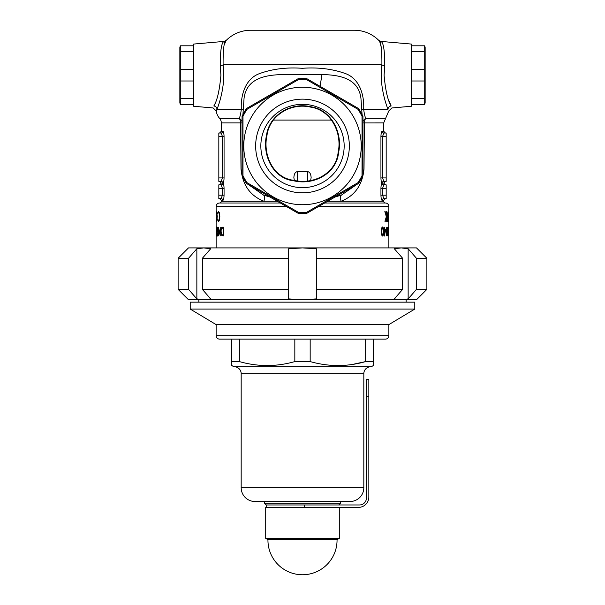 <?xml version="1.0" encoding="UTF-8"?>
<svg xmlns="http://www.w3.org/2000/svg" width="605" height="605" viewBox="0 0 605 605"><rect width="100%" height="100%" fill="white"/><g stroke="black" fill="none" stroke-linecap="round" stroke-linejoin="round"><path stroke-width="0.91" d="M294.022 180.35C313.345 184.964 336.085 173.559 338.119 152.445C342.332 133.531 331.472 110.314 310.94 107.191L310.925 107.191C291.436 102.374 269.535 115.018 266.971 135.497C262.668 154.29 272.84 178.067 293.947 180.335L294.022 180.35M311.008 106.798C331.744 109.981 342.861 133.319 338.588 152.536C336.524 173.862 313.443 185.546 293.932 180.834C272.552 178.543 262.101 154.419 266.502 135.437C269.149 114.723 291.391 101.905 311.008 106.798L310.94 107.191M302.5 192.836A46.842 46.842 0 0 1 255.658 145.994A46.842 46.842 0 0 1 302.5 99.144A46.842 46.842 0 0 1 349.342 145.994A46.842 46.842 0 0 1 302.5 192.836M302.5 104.332A41.662 41.662 0 0 0 260.838 145.994A41.662 41.662 0 0 0 302.5 187.656A41.662 41.662 0 0 0 344.162 145.994A41.662 41.662 0 0 0 302.5 104.332M298.416 78.741A67.374 67.374 0 0 1 306.584 78.741L306.531 79.603A66.505 66.505 0 0 0 298.469 79.603L247.021 109.308A1.724 0.431 -120 0 1 246.878 108.287L297.66 78.968A1.724 1.724 0 0 1 298.416 78.741L298.469 79.603A1.724 0.431 -120 0 0 297.66 78.968A1.724 1.724 0 0 1 298.416 78.741M361.23 145.994A58.73 58.73 0 0 0 302.5 87.256A58.73 58.73 0 0 0 243.77 145.994A58.73 58.73 0 0 0 302.5 204.724A58.73 58.73 0 0 0 361.23 145.994M362.1 145.994L362.009 116.289A66.505 66.505 0 0 0 357.978 109.308L306.531 79.603A1.724 0.431 120 0 1 307.34 78.968L358.122 108.287A1.724 0.431 120 0 1 357.978 109.308L358.697 108.832A67.374 67.374 0 0 1 362.781 115.903L362.009 116.289A1.724 0.431 180 0 1 362.962 116.674L362.962 175.306A1.724 1.724 0 0 1 362.781 176.078L362.009 175.692L362.1 145.994M242.219 115.903A1.724 1.724 0 0 0 242.038 116.674A1.724 0.431 180 0 1 242.991 116.289L242.991 175.692L242.219 176.078A1.724 1.724 0 0 1 242.038 175.306L242.038 116.674A1.724 1.724 0 0 1 242.219 115.903A67.374 67.374 0 0 1 246.303 108.832A1.724 1.724 0 0 1 246.878 108.287A1.724 1.724 0 0 0 246.303 108.832L247.021 109.308A66.505 66.505 0 0 0 242.991 116.289L242.219 115.903A67.374 67.374 0 0 1 246.303 108.832M242.038 121.817A6.912 5.71 5.3 0 0 239.27 118.353A6.912 5.271 90 0 1 240.586 122.921L221.309 122.921L221.309 131.285L222.882 131.285C223.555 131.588 223.948 133.319 224.062 136.465L224.062 177.923C223.948 181.076 223.555 182.808 222.882 183.111C223.555 183.406 223.948 185.138 224.062 188.291L224.062 195.196C223.948 198.349 223.555 200.073 222.882 200.384L221.309 200.384L221.309 201.268L263.901 201.268C250.183 195.808 242.544 185.017 240.994 168.886L240.586 122.921L242.038 122.944M362.962 121.817A6.912 5.71 174.7 0 1 365.73 118.353A6.912 5.271 -90 0 0 364.414 122.921L364.006 169.067C362.403 185.092 354.764 195.823 341.099 201.268A6.912 3.093 67.9 0 1 341.47 195.052L356.784 184.464M216.144 214.858L216.129 217.528L216.174 214.858M214.699 104.015L213.86 105.981A3.456 3.222 -158.3 0 1 216.983 109.21L216.235 110.965L213.111 107.962L193.668 106.261L193.668 44.067L224.062 41.412L226.209 40.406C224.031 41.2 222.995 49.33 223.101 64.803C225.945 82.658 219.615 103.205 216.983 109.21L216.235 110.965A13.817 13.817 0 0 0 219.585 118.353A6.912 6.912 0 0 1 221.309 122.921M213.86 105.981C212.839 108.613 212.839 108.613 213.86 105.981C217.24 100.483 219.592 90.213 220.908 75.164L220.228 65.771C220.243 50.593 221.513 42.471 224.062 41.412C221.521 42.463 220.243 50.586 220.228 65.771A3.456 0.998 172.6 0 0 223.101 64.803L381.899 64.803C381.997 49.3 380.961 41.17 378.791 40.406L379.585 42.078M362.962 122.944L383.691 122.921L388.765 110.965L391.889 107.962L411.332 106.261L411.332 44.067L380.938 41.412L378.791 40.406A34.553 34.553 0 0 0 354.326 30.25L250.674 30.25A34.553 34.553 0 0 0 226.209 40.406L225.415 42.078M391.14 105.981A3.456 3.222 158.3 0 0 388.017 109.21C389.03 111.547 389.03 111.547 388.017 109.21C385.37 103.107 379.063 82.756 381.899 64.803A3.456 0.998 -172.6 0 0 384.772 65.771C384.757 50.593 383.487 42.471 380.938 41.412C383.479 42.463 384.757 50.586 384.772 65.771L384.092 75.164C385.4 90.175 387.745 100.445 391.14 105.981C392.161 108.613 392.161 108.613 391.14 105.981L389.196 101.254M335.011 197.033L341.47 195.052M362.07 114.526L360.951 98.343C358.5 78.143 339.102 74.838 321.973 74.566L283.027 74.566C265.92 74.854 246.53 78.098 244.049 98.343L242.93 114.526M219.585 118.353L239.27 118.353C240.132 116.478 240.813 113.43 241.319 109.21C240.563 93.556 246.303 78.279 259.522 73.606C272.416 68.925 286.694 67.155 302.349 68.304C318.018 67.155 332.334 68.894 345.296 73.523C358.629 78.219 364.429 93.344 363.681 109.21C364.187 113.422 364.868 116.47 365.73 118.353L385.415 118.353M380.432 44.301L381.226 47.054M224.606 44.203L224.863 43.462M224.931 43.288L225.385 42.153M248.216 184.464L263.53 195.052A6.912 3.093 112.1 0 1 263.901 201.268L277.324 201.268M327.676 201.268L383.691 201.268A1.724 1.724 0 0 0 385.415 203L324.688 203M280.312 203L219.585 203A3.456 3.456 0 0 0 216.129 206.449L216.129 247.914M221.309 201.268A1.724 1.724 0 0 1 219.585 203M385.415 203A3.456 3.456 0 0 1 388.871 206.449L388.818 214.601M388.871 218.276L388.826 236.041M388.871 229.023L388.871 247.914M216.129 229.023L216.129 227.888M216.182 214.601L216.182 213.868M383.691 201.268L383.691 200.384L382.118 200.384C381.445 200.081 381.052 198.357 380.938 195.196L380.938 188.291C381.052 185.145 381.445 183.413 382.118 183.111C381.445 182.808 381.052 181.076 380.938 177.923L380.938 136.465C381.052 133.319 381.445 131.588 382.118 131.285A1.724 1.694 -90 0 0 383.812 133.009L386.171 133.009L383.812 133.009L382.602 136.465L382.602 177.923L383.812 181.379L386.171 181.379L383.812 181.379A1.724 1.694 -90 0 0 382.118 183.111L382.118 183.111A1.724 1.694 90 0 0 383.812 184.835L386.171 184.835L386.171 198.652L383.812 198.652L385.415 198.652L383.812 198.652L382.602 195.196L386.171 195.196M381.089 134.03L380.938 136.465L386.171 136.465L386.171 181.379M294.438 180.971L293.864 177.643C294.083 174.013 295.232 172.009 297.32 171.623L307.68 171.623C309.768 172.009 310.917 174.013 311.136 177.643L310.562 180.971M388.871 230.165L388.849 236.041M388.871 219.018L388.818 214.858M216.582 211.387L217.278 216.529L216.582 221.559L216.295 218.949L216.59 220.568L217.142 216.461L216.582 212.378L216.295 213.988L216.582 211.387M217.15 233.401L217.46 235.156L217.997 233.159L217.452 236.041L217.029 233.47L217.694 228.07L217.013 228.07L217.013 227.185L218.072 227.185L217.15 233.401M221.763 235.511L220.817 231.39C220.87 228.546 221.422 227.14 222.474 227.185L223.608 227.185L223.608 235.821L221.763 235.511L222.867 235.511M387.298 215.743L387.926 211.871L387.48 215.804L388.108 218.594L387.639 221.559L387.071 218.587L387.298 215.743M384.561 227.185L384.561 229.174L385.793 229.174L384.356 236.041L384.304 227.185M388.531 227.185L388.531 235.821L387.888 233.5L388.455 227.185M386.179 235.821L386.179 227.185L387.465 233.961L387.601 227.185L387.601 235.821L386.368 229.023L386.368 235.821M381.301 231.496C381.241 228.977 381.664 227.465 382.572 226.958C383.404 227.465 383.774 228.977 383.683 231.496C383.774 233.999 383.411 235.519 382.572 236.041C381.672 235.557 381.248 234.037 381.301 231.496L382.564 235.156L383.683 231.496M388.402 215.743L388.712 211.871L388.584 221.559L388.402 215.743M384.818 211.637L386.398 216.303L386.61 211.637L386.61 221.309L386.398 217.626L384.931 221.309L386.27 216.968L385.173 211.637M218.435 227.185L219.986 233.961L220.228 227.185L220.228 235.821L218.579 229.023L218.397 235.821L218.397 227.185M216.318 231.496L216.567 226.958L216.908 231.496L216.567 236.041L216.318 231.496L216.56 235.156L216.802 231.503L216.56 227.843L216.371 231.503M218.42 211.387L219.464 213.081L219.819 216.529C219.683 219.691 219.222 221.37 218.428 221.559L217.543 219.532L217.687 218.949L218.435 220.568C219.078 220.417 219.456 219.048 219.562 216.461C219.456 213.86 219.071 212.499 218.42 212.378L217.687 213.988L217.543 213.414L218.42 211.387M219.585 184.835L221.309 183.111L219.585 181.379L221.188 181.379L218.828 181.379L218.828 133.009L221.188 133.009L222.398 136.465L218.828 136.465M221.309 200.384L219.585 198.652L221.188 198.652L222.398 195.196L222.398 188.291L221.188 184.835A1.724 1.694 -90 0 0 222.882 183.111A1.724 1.694 -90 0 0 221.188 181.379L222.398 177.923L222.398 136.465L224.062 136.465M263.53 195.052L269.989 197.033M386.171 133.009L386.171 136.465M387.956 234.937L388.455 234.937L388.297 232.033L388.289 234.937M387.964 232.033L387.245 232.033M384.304 230.059L384.719 229.174M384.304 233.81L385.362 230.059L384.561 230.059L384.561 233.81M381.755 235.156L382.564 235.156M381.407 229.333L381.642 231.503M381.755 227.843L382.564 227.843L381.785 229.333M383.396 231.503L382.564 227.843M388.856 214.858L388.864 219.063L388.864 214.858M388.342 216.719L388.584 220.568L388.576 216.719M387.177 216.719L387.631 216.719L387.245 218.639L387.646 220.568L387.631 216.719M387.223 220.568L387.646 220.568M384.931 221.309L385.309 221.309M223.608 228.07L221.853 228.289L220.817 231.39M223.608 227.185L222.39 228.093M223.608 235.821L222.859 235.821L223.608 235.821M221.09 231.39L221.929 234.695L223.268 234.937L223.268 228.07M217.845 235.156L217.46 235.156M219.237 220.568L218.435 220.568M219.252 212.378L218.42 212.378M216.976 220.568L216.59 220.568M216.983 212.378L216.582 212.378M216.129 218.276L216.129 217.528M222.882 131.285A1.724 1.694 -90 0 1 221.188 133.009M361.729 109.573A6.912 0.416 176.6 0 1 363.681 109.21L388.017 109.21M243.27 109.573A6.912 0.416 3.4 0 0 241.319 109.21L216.983 109.21M297.66 213.013L246.878 183.693A1.724 1.724 0 0 1 246.303 183.149A67.374 67.374 0 0 1 242.219 176.078A1.724 1.724 0 0 1 242.038 175.306A1.724 0.431 180 0 0 242.991 175.692A66.505 66.505 0 0 0 247.021 182.672L298.469 212.378A1.724 0.431 120 0 1 297.66 213.013A1.724 1.724 0 0 0 298.416 213.24A1.724 1.724 0 0 1 297.66 213.013M242.038 133.055L242.038 157.466M358.122 183.693L307.34 213.013A1.724 0.431 -120 0 1 306.531 212.378L357.978 182.672A66.505 66.505 0 0 0 362.009 175.692A1.724 0.431 180 0 0 362.962 175.306A1.724 1.724 0 0 1 362.781 176.078A67.374 67.374 0 0 1 358.697 183.149L357.978 182.672A1.724 0.431 -120 0 1 358.122 183.693A1.724 1.724 0 0 0 358.697 183.149A1.724 1.724 0 0 1 358.122 183.693M306.584 78.741A1.724 1.724 0 0 1 307.34 78.968A1.724 1.724 0 0 0 306.584 78.741A67.374 67.374 0 0 0 302.5 78.62M358.697 108.832A1.724 1.724 0 0 0 358.122 108.287A1.724 1.724 0 0 1 358.697 108.832A67.374 67.374 0 0 1 362.781 115.903A1.724 1.724 0 0 1 362.962 116.674A1.724 1.724 0 0 0 362.781 115.903M246.303 183.149A1.724 1.724 0 0 0 246.878 183.693A1.724 0.431 120 0 1 247.021 182.672L246.303 183.149A67.374 67.374 0 0 1 242.219 176.078M306.584 213.24A67.374 67.374 0 0 1 302.5 213.361A67.374 67.374 0 0 0 306.584 213.24A1.724 1.724 0 0 0 307.34 213.013A1.724 1.724 0 0 1 306.584 213.24L306.531 212.378A66.505 66.505 0 0 1 298.469 212.378L298.416 213.24A67.374 67.374 0 0 0 302.5 213.361A67.374 67.374 0 0 1 298.416 213.24M222.882 200.384A1.724 1.694 -90 0 0 221.188 198.652L218.828 198.652L218.828 184.835L221.188 184.835M383.812 184.835L382.602 188.291L386.171 188.291M382.118 200.384A1.724 1.694 90 0 1 383.812 198.652M352.314 364.46L365.662 361.578C347.27 366.849 328.765 366.849 310.168 361.578L310.168 339.125L365.662 339.125L365.662 361.578L373.323 361.578L373.323 365.571L371.258 366.759L233.742 366.759L231.677 365.397M310.168 361.578L294.832 361.578C276.44 366.849 257.942 366.849 239.338 361.578L231.677 361.578L231.677 365.571M385.415 339.125L219.585 339.125A3.456 3.456 0 0 1 216.129 335.669L388.871 335.669A3.456 3.456 0 0 1 385.415 339.125M338.777 504.963L340.502 503.231L264.498 503.231L266.223 504.963L359.506 504.963A6.912 6.912 0 0 0 366.418 498.051L366.418 379.547L368.838 379.547L368.838 497.015A10.368 10.368 0 0 1 358.47 507.376L265.708 507.376L265.708 538.473L339.292 538.473L337.046 539.524L267.954 539.524L265.708 538.473M363.824 373.671L241.176 373.671L241.176 487.683A13.817 13.817 0 0 0 254.992 501.507L350.008 501.507A13.817 13.817 0 0 0 363.824 487.683L363.824 373.671A6.912 6.912 0 0 1 370.736 366.759M241.176 373.671A6.912 6.912 0 0 0 234.264 366.759M264.498 501.507L264.498 503.231M340.502 501.507L340.502 503.231M350.008 501.507L254.992 501.507M388.871 335.669L388.871 324.613L414.788 309.064L190.212 309.064L216.129 324.613L388.871 324.613L216.129 324.613L216.129 335.669M231.677 362.115L231.677 339.125M239.338 361.578L239.338 339.125M294.832 339.125L294.832 361.578M373.323 362.115L373.323 339.125M252.179 364.376L253.45 364.573M424.226 45.798L424.226 51.629L411.332 51.629L411.332 45.798L424.687 45.798L425.149 47.523L425.149 102.805L424.687 104.529L424.226 104.529L424.687 104.529M424.226 51.629L424.226 104.529L411.332 104.529L411.332 98.698L424.226 98.698M424.226 80.994L411.332 80.994L411.332 69.333L424.226 69.333M339.292 507.376L339.292 538.473M304.224 504.963L304.224 507.376L266.223 507.376L266.223 504.963M406.152 302.152L406.152 299.74L410.47 299.74L188.488 299.74L178.12 289.371L188.541 289.371L196.852 298.9L203.764 299.74L210.669 298.9L202.365 289.371L202.365 258.274L210.669 248.746L203.764 247.914L416.512 247.914L426.88 258.274L426.88 289.371L416.459 289.371L416.459 258.274L408.148 248.746L401.236 247.914L394.331 248.746L402.635 258.274L402.635 289.371L394.331 298.9L401.236 299.74L408.148 298.9L416.459 289.371M198.848 302.152L198.848 299.74L194.53 299.74L203.764 299.74M414.788 309.064L414.788 302.152L190.212 302.152L190.212 309.064M180.774 104.529L180.774 98.698L193.668 98.698L193.668 104.529L180.313 104.529L179.851 102.805L179.851 47.523L180.313 45.798L180.774 45.798L180.313 45.798M180.774 98.698L180.774 45.798L193.668 45.798L193.668 51.629L180.774 51.629M180.774 69.333L193.668 69.333L193.668 80.994L180.774 80.994M426.88 258.274L416.459 258.274M316.317 289.371L316.317 248.746L302.5 247.914L288.683 248.746L288.683 298.9L302.5 299.74L316.317 298.9L316.317 289.371L402.635 289.371M402.635 258.274L316.317 258.274M202.365 289.371L288.683 289.371M288.683 258.274L202.365 258.274M188.541 258.274L178.12 258.274L188.488 247.914L203.764 247.914L196.852 248.746L188.541 258.274L188.541 289.371M426.88 289.371L416.512 299.74L401.236 299.74M196.852 248.746L196.852 298.9M408.148 248.746L408.148 298.9M320.068 86.318L321.973 74.566M388.871 206.449L318.699 206.449M286.301 206.449L216.129 206.449M362.781 176.078A67.374 67.374 0 0 1 358.697 183.149M382.118 131.285L383.691 131.285L385.415 133.009M307.68 180.85L307.68 171.623M297.32 171.623L297.32 180.85M331.563 120.077L273.437 120.077M218.828 177.923L224.062 177.923M380.938 177.923L386.171 177.923M224.062 188.291L218.828 188.291M224.062 195.196L218.828 195.196M380.938 188.291L382.602 188.291L382.602 195.196L380.938 195.196M363.824 487.683L241.176 487.683M368.838 396.82L366.418 396.82M383.691 122.921L383.691 131.285M221.309 131.285L219.585 133.009M385.415 184.835L383.691 183.111L385.415 181.379M383.691 200.384L385.415 198.652M267.954 539.524A34.553 34.553 0 0 0 302.5 574.75A34.553 34.553 0 0 0 337.046 539.524M178.12 258.274L178.12 289.371"/></g></svg>
